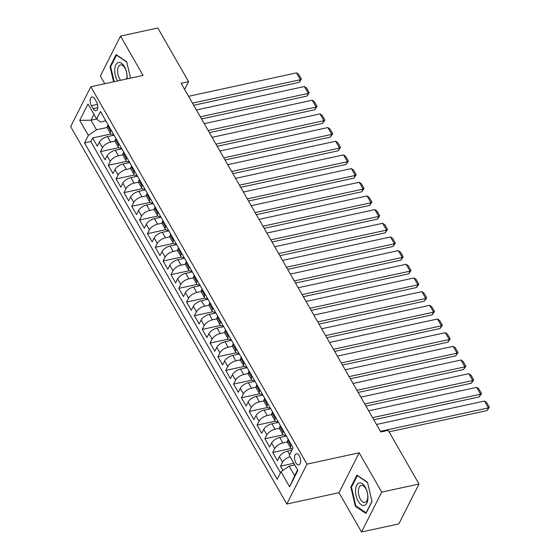 <?xml version="1.0" encoding="UTF-8"?>
<svg xmlns="http://www.w3.org/2000/svg" width="560" height="560" viewBox="0 0 560 560"><rect width="100%" height="100%" fill="white"/><g stroke="black" fill="none" stroke-linecap="round" stroke-linejoin="round"><path stroke-width="0.84" d="M299.341 455.903A5.67 2.87 -102.3 0 0 296.394 453.817A5.67 2.87 -102.3 0 0 294.56 457.198A5.67 2.87 -102.3 0 0 295.855 462.805A5.67 2.87 -102.3 0 0 298.802 464.891A5.67 2.87 -102.3 0 0 300.636 461.51A5.67 2.87 -102.3 0 0 299.341 455.903M361.529 532L381.696 492.128L359.184 452.809L339.01 492.688L361.529 532L398.825 523.901L418.992 484.029L388.255 430.353L380.8 431.977L181.104 83.293L188.566 81.669L157.829 28L120.533 36.099L100.359 75.971L104.79 83.72M339.01 492.688L286.797 504.028L70.658 126.623L90.832 86.751L306.971 464.149L286.797 504.028M114.044 135.198L107.457 136.626A7.084 3.234 150.2 0 0 99.309 142.233L97.321 146.167L92.624 137.963L110.929 133.987M115.052 141.127L110.593 142.093A7.084 3.234 150.2 0 0 102.445 147.7L100.45 151.634L118.762 147.658M100.45 151.634L105.154 159.838L107.142 155.904A7.084 3.234 150.2 0 1 115.29 150.297L121.87 148.869M129.703 162.547L123.123 163.975A7.084 3.234 150.2 0 0 114.975 169.582L112.98 173.516L108.283 165.312L126.595 161.336M137.536 176.218L130.956 177.646A7.084 3.234 150.2 0 0 122.801 183.253L120.813 187.187L116.116 178.983L134.428 175.007M145.369 189.889L138.782 191.324A7.084 3.234 150.2 0 0 130.634 196.924L128.646 200.858L123.949 192.654L142.254 188.678M153.195 203.567L146.615 204.995A7.084 3.234 150.2 0 0 138.467 210.602L136.479 214.536L131.775 206.332L150.087 202.356M161.028 217.238L154.448 218.666A7.084 3.234 150.2 0 0 146.3 224.273L144.305 228.207L139.608 220.003L157.92 216.027M168.861 230.916L162.274 232.344A7.084 3.234 150.2 0 0 154.126 237.951L152.138 241.885L147.441 233.681L165.753 229.705M176.694 244.587L170.107 246.015A7.084 3.234 150.2 0 0 161.959 251.622L159.971 255.556L155.274 247.352L173.579 243.376M184.52 258.258L177.94 259.693A7.084 3.234 150.2 0 0 169.792 265.3L167.804 269.234L163.1 261.023L181.412 257.054M192.353 271.936L185.773 273.364A7.084 3.234 150.2 0 0 177.625 278.971L175.63 282.905L170.933 274.701L189.245 270.725M200.186 285.607L193.599 287.042A7.084 3.234 150.2 0 0 185.451 292.642L183.463 296.576L178.766 288.372L197.071 284.396M208.019 299.285L201.432 300.713A7.084 3.234 150.2 0 0 193.284 306.32L191.296 310.254L186.599 302.05L204.904 298.074M215.845 312.956L209.265 314.384A7.084 3.234 150.2 0 0 201.117 319.991L199.129 323.925L194.425 315.721L212.737 311.745M223.678 326.634L217.098 328.062A7.084 3.234 150.2 0 0 208.95 333.669L206.955 337.603L202.258 329.399L220.57 325.423M231.511 340.305L224.924 341.733A7.084 3.234 150.2 0 0 216.776 347.34L214.788 351.274L210.091 343.07L228.396 339.094M239.337 353.976L232.757 355.411A7.084 3.234 150.2 0 0 224.609 361.018L222.621 364.952L217.924 356.741L236.229 352.772M247.17 367.654L240.59 369.082A7.084 3.234 150.2 0 0 232.442 374.689L230.447 378.623L225.75 370.419L244.062 366.443M255.003 381.325L248.423 382.753A7.084 3.234 150.2 0 0 240.275 388.36L238.28 392.294L233.583 384.09L251.895 380.114M262.836 395.003L256.249 396.431A7.084 3.234 150.2 0 0 248.101 402.038L246.113 405.972L241.416 397.768L259.721 393.792M270.662 408.674L264.082 410.102A7.084 3.234 150.2 0 0 255.934 415.709L253.946 419.643L249.242 411.439L267.554 407.463M278.495 422.352L271.915 423.78A7.084 3.234 150.2 0 0 263.767 429.387L261.772 433.321L257.075 425.117L275.387 421.141M286.328 436.023L279.741 437.451A7.084 3.234 150.2 0 0 271.593 443.058L269.605 446.992L264.908 438.788L283.22 434.812M291.914 450.184L287.574 451.129A7.084 3.234 150.2 0 0 279.426 456.736L277.438 460.663L272.741 452.459L291.046 448.483M91.434 105.665L93.156 108.675A5.488 2.779 -102.3 0 0 96.012 110.698A5.488 2.779 -102.3 0 0 97.79 107.422A5.488 2.779 -102.3 0 0 96.537 101.997L94.815 98.987A5.488 2.779 -102.3 0 0 91.959 96.964A5.488 2.779 -102.3 0 0 90.181 100.24A5.488 2.779 -102.3 0 0 91.434 105.665L97.475 104.356M280.994 471.765L289.604 486.808L297.892 470.428L289.282 455.385L293.097 447.839L100.45 111.461L96.635 119.007L91.014 120.211L96.495 129.78L88.347 135.387L84.532 142.933L277.179 479.311L280.994 471.765L289.142 466.158L294.623 475.734L297.584 469.882M88.347 135.387L79.73 120.344L88.018 103.964L96.635 119.007L100.422 122.024L105.826 120.848M287.336 441.952L282.877 442.925L279.741 437.451M279.51 428.281L275.044 429.247L271.915 423.78M271.677 414.603L267.218 415.576L264.082 410.102M263.844 400.932L259.385 401.898L256.249 396.431M256.011 387.254L251.552 388.227L248.423 382.753M248.185 373.583L243.719 374.549L240.59 369.082M240.352 359.912L235.893 360.878L232.757 355.411M232.519 346.234L228.06 347.207L224.924 341.733M224.686 332.563L220.227 333.529L217.098 328.062M216.86 318.885L212.394 319.858L209.265 314.384M209.027 305.214L204.568 306.18L201.432 300.713M201.194 291.536L196.735 292.509L193.599 287.042M193.368 277.865L188.902 278.831L185.773 273.364M185.535 264.194L181.069 265.16L177.94 259.693M177.702 250.516L173.243 251.489L170.107 246.015M169.869 236.845L165.41 237.811L162.274 232.344M162.043 223.167L157.577 224.14L154.448 218.666M154.21 209.496L149.744 210.462L146.615 204.995M146.377 195.825L141.918 196.791L138.782 191.324M138.544 182.147L134.085 183.113L130.956 177.646M130.718 168.476L126.252 169.442L123.123 163.975M122.885 154.798L118.426 155.771L115.29 150.297M92.624 137.963L90.797 141.568L280.483 472.78M290.066 456.757A7.084 3.234 -29.8 0 0 282.562 462.203L280.567 466.137L283.003 470.386M272.741 452.459L274.729 448.525A7.084 3.234 -29.8 0 1 282.877 442.925M264.908 438.788L266.896 434.854A7.084 3.234 -29.8 0 1 275.044 429.247M257.075 425.117L259.063 421.183A7.084 3.234 -29.8 0 1 267.218 415.576M249.242 411.439L251.237 407.505A7.084 3.234 -29.8 0 1 259.385 401.898M241.416 397.768L243.404 393.834A7.084 3.234 -29.8 0 1 251.552 388.227M233.583 384.09L235.571 380.156A7.084 3.234 -29.8 0 1 243.719 374.549M225.75 370.419L227.745 366.485A7.084 3.234 -29.8 0 1 235.893 360.878M217.924 356.741L219.912 352.814A7.084 3.234 -29.8 0 1 228.06 347.207M210.091 343.07L212.079 339.136A7.084 3.234 -29.8 0 1 220.227 333.529M202.258 329.399L204.246 325.465A7.084 3.234 -29.8 0 1 212.394 319.858M194.425 315.721L196.42 311.787A7.084 3.234 -29.8 0 1 204.568 306.18M186.599 302.05L188.587 298.116A7.084 3.234 -29.8 0 1 196.735 292.509M178.766 288.372L180.754 284.438A7.084 3.234 -29.8 0 1 188.902 278.831M170.933 274.701L172.921 270.767A7.084 3.234 -29.8 0 1 181.069 265.16M163.1 261.023L165.095 257.096A7.084 3.234 -29.8 0 1 173.243 251.489M155.274 247.352L157.262 243.418A7.084 3.234 -29.8 0 1 165.41 237.811M147.441 233.681L149.429 229.747A7.084 3.234 -29.8 0 1 157.577 224.14M139.608 220.003L141.596 216.069A7.084 3.234 -29.8 0 1 149.744 210.462M131.775 206.332L133.77 202.398A7.084 3.234 -29.8 0 1 141.918 196.791M123.949 192.654L125.937 188.72A7.084 3.234 -29.8 0 1 134.085 183.113M116.116 178.983L118.104 175.049A7.084 3.234 -29.8 0 1 126.252 169.442M108.283 165.312L110.271 161.378A7.084 3.234 -29.8 0 1 118.426 155.771M111.244 130.305L110.733 131.32A7.084 3.234 150.2 0 0 110.551 133.546A7.084 3.234 150.2 0 0 113.631 134.484M108.108 124.838L107.597 125.853A7.084 3.234 150.2 0 0 107.415 128.072L110.551 133.546M115.941 138.509L115.43 139.524A7.084 3.234 150.2 0 0 115.248 141.75L118.384 147.217A7.084 3.234 -29.8 0 1 118.559 144.991L119.077 143.983M123.774 152.187L123.263 153.195A7.084 3.234 150.2 0 0 123.081 155.421L126.21 160.895A7.084 3.234 -29.8 0 1 126.392 158.669L126.903 157.654M131.6 165.858L131.089 166.873A7.084 3.234 150.2 0 0 130.914 169.099L134.043 174.566A7.084 3.234 -29.8 0 1 134.225 172.34L134.736 171.332M139.433 179.536L138.922 180.544A7.084 3.234 150.2 0 0 138.74 182.77L141.876 188.237A7.084 3.234 -29.8 0 1 142.058 186.018L142.569 185.003M147.266 193.207L146.755 194.222A7.084 3.234 150.2 0 0 146.573 196.448L149.709 201.915A7.084 3.234 -29.8 0 1 149.884 199.689L150.395 198.674M155.099 206.885L154.588 207.893A7.084 3.234 150.2 0 0 154.406 210.119L157.535 215.586A7.084 3.234 -29.8 0 1 157.717 213.367L158.228 212.352M162.925 220.556L162.414 221.571A7.084 3.234 150.2 0 0 162.239 223.79L165.368 229.264A7.084 3.234 -29.8 0 1 165.55 227.038L166.061 226.023M170.758 234.227L170.247 235.242A7.084 3.234 150.2 0 0 170.065 237.468L173.201 242.935A7.084 3.234 -29.8 0 1 173.383 240.709L173.894 239.701M178.591 247.905L178.08 248.913A7.084 3.234 150.2 0 0 177.898 251.139L181.034 256.613A7.084 3.234 -29.8 0 1 181.209 254.387L181.72 253.372M186.424 261.576L185.906 262.591A7.084 3.234 150.2 0 0 185.731 264.817L188.86 270.284A7.084 3.234 -29.8 0 1 189.042 268.058L189.553 267.05M194.25 275.254L193.739 276.262A7.084 3.234 150.2 0 0 193.564 278.488L196.693 283.955A7.084 3.234 -29.8 0 1 196.875 281.736L197.386 280.721M202.083 288.925L201.572 289.94A7.084 3.234 150.2 0 0 201.39 292.166L204.526 297.633A7.084 3.234 -29.8 0 1 204.701 295.407L205.219 294.392M209.916 302.603L209.405 303.611A7.084 3.234 150.2 0 0 209.223 305.837L212.359 311.304A7.084 3.234 -29.8 0 1 212.534 309.078L213.045 308.07M217.749 316.274L217.231 317.289A7.084 3.234 150.2 0 0 217.056 319.508L220.185 324.982A7.084 3.234 -29.8 0 1 220.367 322.756L220.878 321.741M225.575 329.945L225.064 330.96A7.084 3.234 150.2 0 0 224.889 333.186L228.018 338.653A7.084 3.234 -29.8 0 1 228.2 336.427L228.711 335.419M233.408 343.623L232.897 344.631A7.084 3.234 150.2 0 0 232.715 346.857L235.851 352.331A7.084 3.234 -29.8 0 1 236.026 350.105L236.544 349.09M241.241 357.294L240.73 358.309A7.084 3.234 150.2 0 0 240.548 360.535L243.677 366.002A7.084 3.234 -29.8 0 1 243.859 363.776L244.37 362.768M249.074 370.972L248.556 371.98A7.084 3.234 150.2 0 0 248.381 374.206L251.51 379.673A7.084 3.234 -29.8 0 1 251.692 377.454L252.203 376.439M256.9 384.643L256.389 385.658A7.084 3.234 150.2 0 0 256.207 387.877L259.343 393.351A7.084 3.234 -29.8 0 1 259.525 391.125L260.036 390.11M264.733 398.314L264.222 399.329A7.084 3.234 150.2 0 0 264.04 401.555L267.176 407.022A7.084 3.234 -29.8 0 1 267.351 404.796L267.869 403.788M272.566 411.992L272.055 413.007A7.084 3.234 150.2 0 0 271.873 415.226L275.002 420.7A7.084 3.234 -29.8 0 1 275.184 418.474L275.695 417.459M280.392 425.663L279.881 426.678A7.084 3.234 150.2 0 0 279.706 428.904L282.835 434.371A7.084 3.234 -29.8 0 1 283.017 432.145L283.528 431.137M288.225 439.341L287.714 440.349A7.084 3.234 150.2 0 0 287.532 442.575L290.668 448.049A7.084 3.234 -29.8 0 1 290.85 445.823L291.361 444.808M107.219 127.449L96.495 129.78M381.696 492.128L418.992 484.029M359.184 452.809L306.971 464.149M90.832 86.751L143.045 75.411L120.533 36.099M184.632 89.446L188.566 81.669M93.975 114.359L91.014 120.211L79.73 120.344M294.756 464.94L289.142 466.158M90.797 141.568L84.532 142.933M280.567 466.137L293.79 463.267M121.464 148.155A7.084 3.234 -29.8 0 1 118.384 147.217M129.297 161.833A7.084 3.234 -29.8 0 1 126.21 160.895M137.13 175.504A7.084 3.234 -29.8 0 1 134.043 174.566M144.956 189.175A7.084 3.234 -29.8 0 1 141.876 188.237M152.789 202.853A7.084 3.234 -29.8 0 1 149.709 201.915M160.622 216.524A7.084 3.234 -29.8 0 1 157.535 215.586M168.448 230.202A7.084 3.234 -29.8 0 1 165.368 229.264M176.281 243.873A7.084 3.234 -29.8 0 1 173.201 242.935M184.114 257.551A7.084 3.234 -29.8 0 1 181.034 256.613M191.947 271.222A7.084 3.234 -29.8 0 1 188.86 270.284M199.773 284.893A7.084 3.234 -29.8 0 1 196.693 283.955M207.606 298.571A7.084 3.234 -29.8 0 1 204.526 297.633M215.439 312.242A7.084 3.234 -29.8 0 1 212.359 311.304M223.272 325.92A7.084 3.234 -29.8 0 1 220.185 324.982M231.098 339.591A7.084 3.234 -29.8 0 1 228.018 338.653M238.931 353.269A7.084 3.234 -29.8 0 1 235.851 352.331M246.764 366.94A7.084 3.234 -29.8 0 1 243.677 366.002M254.597 380.611A7.084 3.234 -29.8 0 1 251.51 379.673M262.423 394.289A7.084 3.234 -29.8 0 1 259.343 393.351M270.256 407.96A7.084 3.234 -29.8 0 1 267.176 407.022M278.089 421.638A7.084 3.234 -29.8 0 1 275.002 420.7M285.922 435.309A7.084 3.234 -29.8 0 1 282.835 434.371M292.509 449.001A7.084 3.234 -29.8 0 1 290.668 448.049M289.604 486.808L294.623 475.734M130.543 78.127L126.7 61.803L116.102 54.614L110.026 66.619L113.603 81.802M372.029 501.48L367.507 482.279L356.909 475.09L350.84 487.095L355.355 506.296L365.953 513.485L372.029 501.48M110.824 66.451L110.026 66.619M356.216 506.107L355.355 506.296M351.631 486.92L350.84 487.095M188.559 96.313L296.534 72.87L300.454 79.702L299.089 82.397L301.392 79.065L300.454 79.702L192.479 103.152M193.697 105.28L299.089 82.397M296.534 72.87L298.655 74.284L301.392 79.065M127.029 78.89A11.508 5.831 -102.3 0 0 124.467 66.745A11.508 5.831 -102.3 0 0 115.829 64.862A11.508 5.831 -102.3 0 0 117.376 80.752A11.508 5.831 -102.3 0 0 117.495 80.955M126.595 78.981A8.715 4.417 -102.3 0 0 124.964 68.145A8.715 4.417 -102.3 0 0 120.435 64.932A8.715 4.417 -102.3 0 0 117.614 70.14A8.715 4.417 -102.3 0 0 119.602 78.757A8.715 4.417 -102.3 0 0 120.652 80.276M114.163 81.683L110.656 66.78L116.543 55.146L126.763 62.083M359.093 483.021A11.508 5.831 -102.3 0 0 356.118 495.845A11.508 5.831 -102.3 0 0 364.364 505.421A11.508 5.831 -102.3 0 0 367.346 492.597A11.508 5.831 -102.3 0 0 359.093 483.021M361.095 485.45A8.715 4.417 -102.3 0 0 358.806 495.012A8.715 4.417 -102.3 0 0 364.938 502.446A8.715 4.417 -102.3 0 0 365.085 502.404A8.715 4.417 -102.3 0 0 367.374 492.842A8.715 4.417 -102.3 0 0 361.242 485.408A8.715 4.417 -102.3 0 0 361.095 485.45M371.973 501.242L366.107 512.827L355.845 505.855L351.463 487.256L357.35 475.622L367.57 482.559M196.392 109.984L304.367 86.541L308.28 93.38L306.922 96.075L309.225 92.743L308.28 93.38L200.312 116.823M201.53 118.958L306.922 96.075M304.367 86.541L306.488 87.955L309.225 92.743M204.225 123.662L312.2 100.219L316.113 107.051L314.755 109.746L317.058 106.414L316.113 107.051L208.138 130.501M209.363 132.629L314.755 109.746M312.2 100.219L314.314 101.626L317.058 106.414M212.058 137.333L320.033 113.89L323.946 120.729L322.581 123.424L324.891 120.085L323.946 120.729L215.971 144.172M217.196 146.307L322.581 123.424M320.033 113.89L322.147 115.304L324.891 120.085M219.884 151.011L327.859 127.561L331.779 134.4L330.414 137.095L332.717 133.763L331.779 134.4L223.804 157.843M225.022 159.978L330.414 137.095M327.859 127.561L329.98 128.975L332.717 133.763M227.717 164.682L335.692 141.239L339.605 148.078L338.247 150.766L340.55 147.434L339.605 148.078L231.637 171.521M232.855 173.656L338.247 150.766M335.692 141.239L337.813 142.653L340.55 147.434M235.55 178.36L343.525 154.91L347.438 161.749L346.073 164.444L348.383 161.112L347.438 161.749L239.463 185.192M240.688 187.327L346.073 164.444M343.525 154.91L345.639 156.324L348.383 161.112M243.383 192.031L351.358 168.588L355.271 175.42L353.906 178.115L356.216 174.783L355.271 175.42L247.296 198.87M248.521 200.998L353.906 178.115M351.358 168.588L353.472 169.995L356.216 174.783M251.209 205.702L359.184 182.259L363.104 189.098L361.739 191.793L364.042 188.461L363.104 189.098L255.129 212.541M256.347 214.676L361.739 191.793M359.184 182.259L361.305 183.673L364.042 188.461M259.042 219.38L367.017 195.937L370.93 202.769L369.572 205.464L371.875 202.132L370.93 202.769L262.955 226.212M264.18 228.347L369.572 205.464M367.017 195.937L369.138 197.344L371.875 202.132M266.875 233.051L374.85 209.608L378.763 216.447L377.398 219.142L379.708 215.803L378.763 216.447L270.788 239.89M272.013 242.025L377.398 219.142M374.85 209.608L376.964 211.022L379.708 215.803M274.708 246.729L382.676 223.279L386.596 230.118L385.231 232.813L387.541 229.481L386.596 230.118L278.621 253.561M279.839 255.696L385.231 232.813M382.676 223.279L384.797 224.693L387.541 229.481M282.534 260.4L390.509 236.957L394.429 243.789L393.064 246.484L395.367 243.152L394.429 243.789L286.454 267.239M287.672 269.367L393.064 246.484M390.509 236.957L392.63 238.371L395.367 243.152M290.367 274.071L398.342 250.628L402.255 257.467L400.897 260.162L403.2 256.83L402.255 257.467L294.28 280.91M295.505 283.045L400.897 260.162M398.342 250.628L400.463 252.042L403.2 256.83M298.2 287.749L406.175 264.306L410.088 271.138L408.723 273.833L411.033 270.501L410.088 271.138L302.113 294.588M303.338 296.716L408.723 273.833M406.175 264.306L408.289 265.713L411.033 270.501M306.033 301.42L414.001 277.977L417.921 284.816L416.556 287.511L418.866 284.179L417.921 284.816L309.946 308.259M311.164 310.394L416.556 287.511M414.001 277.977L416.122 279.391L418.866 284.179M313.859 315.098L421.834 291.648L425.754 298.487L424.389 301.182L426.692 297.85L425.754 298.487L317.779 321.93M318.997 324.065L424.389 301.182M421.834 291.648L423.955 293.062L426.692 297.85M321.692 328.769L429.667 305.326L433.58 312.165L432.222 314.853L434.525 311.521L433.58 312.165L325.605 335.608M326.83 337.743L432.222 314.853M429.667 305.326L431.781 306.74L434.525 311.521M329.525 342.447L437.5 318.997L441.413 325.836L440.048 328.531L442.358 325.199L441.413 325.836L333.438 349.279M334.663 351.414L440.048 328.531M437.5 318.997L439.614 320.411L442.358 325.199M337.351 356.118L445.326 332.675L449.246 339.507L447.881 342.202L450.184 338.87L449.246 339.507L341.271 362.957M342.489 365.085L447.881 342.202M445.326 332.675L447.447 334.089L450.184 338.87M345.184 369.789L453.159 346.346L457.072 353.185L455.714 355.88L458.017 352.548L457.072 353.185L349.104 376.628M350.322 378.763L455.714 355.88M453.159 346.346L455.28 347.76L458.017 352.548M353.017 383.467L460.992 360.024L464.905 366.856L463.54 369.551L465.85 366.219L464.905 366.856L356.93 390.306M358.155 392.434L463.54 369.551M460.992 360.024L463.106 361.431L465.85 366.219M360.85 397.138L468.825 373.695L472.738 380.534L471.373 383.229L473.683 379.897L472.738 380.534L364.763 403.977M365.988 406.112L471.373 383.229M468.825 373.695L470.939 375.109L473.683 379.897M368.676 410.816L476.651 387.366L480.571 394.205L479.206 396.9L481.509 393.568L480.571 394.205L372.596 417.648M373.814 419.783L479.206 396.9M476.651 387.366L478.772 388.78L481.509 393.568M376.509 424.487L484.484 401.044L488.397 407.883L487.039 410.571L489.342 407.239L488.397 407.883L380.429 431.326M389.109 431.837L487.039 410.571M484.484 401.044L486.605 402.458L489.342 407.239M289.625 454.706L287.574 451.129M110.593 142.093L107.457 136.626M102.445 147.7L99.309 142.233M282.562 462.203L279.426 456.736M274.729 448.525L271.593 443.058M266.896 434.854L263.767 429.387M259.063 421.183L255.934 415.709M251.237 407.505L248.101 402.038M243.404 393.834L240.275 388.36M235.571 380.156L232.442 374.689M227.745 366.485L224.609 361.018M219.912 352.814L216.776 347.34M212.079 339.136L208.95 333.669M204.246 325.465L201.117 319.991M196.42 311.787L193.284 306.32M188.587 298.116L185.451 292.642M180.754 284.438L177.625 278.971M172.921 270.767L169.792 265.3M165.095 257.096L161.959 251.622M157.262 243.418L154.126 237.951M149.429 229.747L146.3 224.273M141.596 216.069L138.467 210.602M133.77 202.398L130.634 196.924M125.937 188.72L122.801 183.253M118.104 175.049L114.975 169.582M110.271 161.378L107.142 155.904M110.733 131.32L107.597 125.853M118.559 144.991L115.43 139.524M126.392 158.669L123.263 153.195M134.225 172.34L131.089 166.873M142.058 186.018L138.922 180.544M149.884 199.689L146.755 194.222M157.717 213.367L154.588 207.893M165.55 227.038L162.414 221.571M173.383 240.709L170.247 235.242M181.209 254.387L178.08 248.913M189.042 268.058L185.906 262.591M196.875 281.736L193.739 276.262M204.701 295.407L201.572 289.94M212.534 309.078L209.405 303.611M220.367 322.756L217.231 317.289M228.2 336.427L225.064 330.96M236.026 350.105L232.897 344.631M243.859 363.776L240.73 358.309M251.692 377.454L248.556 371.98M259.525 391.125L256.389 385.658M267.351 404.796L264.222 399.329M275.184 418.474L272.055 413.007M283.017 432.145L279.881 426.678M290.85 445.823L287.714 440.349M97.769 107.674L93.156 108.675"/></g></svg>
